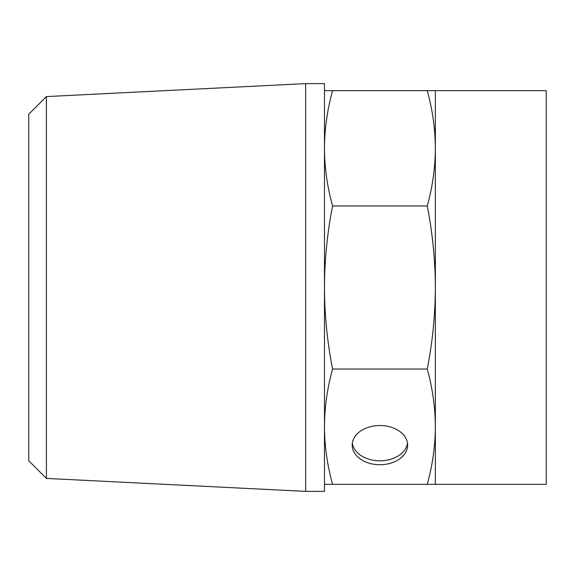 <?xml version="1.0" encoding="UTF-8"?>
<svg xmlns="http://www.w3.org/2000/svg" width="575" height="575" viewBox="0 0 575 575"><rect width="100%" height="100%" fill="white"/><g stroke="black" fill="none" stroke-linecap="round" stroke-linejoin="round"><path stroke-width="0.86" d="M352.324 443.167A27.722 19.6 180 0 0 379.91 460.812A27.722 19.6 180 0 0 407.495 443.167M435.354 287.5L435.354 426.686C435.232 407.287 432.529 388.067 427.247 369.035C432.529 342.111 435.232 314.935 435.354 287.5C435.232 260.065 432.529 232.889 427.247 205.965C432.529 186.932 435.232 167.713 435.354 148.314C435.232 128.915 432.529 109.703 427.247 90.663L435.354 90.663L435.354 287.5M435.354 426.686L435.354 484.337L427.247 484.337C432.529 465.297 435.232 446.085 435.354 426.686M324.465 90.663L332.573 90.663C327.29 109.703 324.588 128.915 324.465 148.314C324.588 167.713 327.29 186.932 332.573 205.965C327.29 232.889 324.588 260.065 324.465 287.5C324.588 314.935 327.29 342.111 332.573 369.035C327.29 388.067 324.588 407.287 324.465 426.686C324.588 446.085 327.29 465.297 332.573 484.337L324.465 484.337M435.354 484.337L546.25 484.337L546.25 90.663L435.354 90.663M46.395 96.586L46.395 478.414L28.75 460.769L28.75 114.231L46.395 96.586L305.648 83.619L305.648 491.381L324.465 491.381L324.465 83.619L305.648 83.619M332.573 90.663L427.247 90.663M332.573 205.965L427.247 205.965M332.573 369.035L427.247 369.035M332.573 484.337L427.247 484.337M379.91 464.729A27.722 19.6 180 0 0 407.632 445.129A27.722 19.6 180 0 0 379.91 425.522A27.722 19.6 180 0 0 352.188 445.129A27.722 19.6 180 0 0 379.91 464.729M46.395 478.414L305.648 491.381"/></g></svg>
